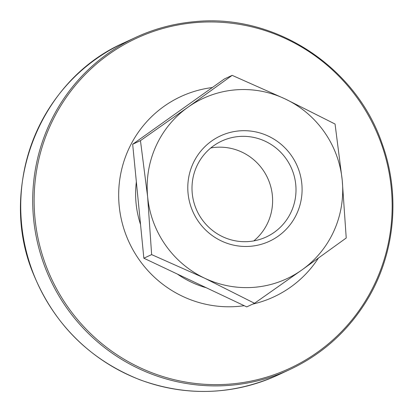 <?xml version="1.0" encoding="UTF-8"?>
<svg xmlns="http://www.w3.org/2000/svg" width="413" height="413" viewBox="0 0 413 413"><rect width="100%" height="100%" fill="white"/><g stroke="black" fill="none" stroke-linecap="round" stroke-linejoin="round"><path stroke-width="0.62" d="M285.202 98.955L232.168 75.352L224.378 78.96L132.671 144.245L143.848 258.208L246.726 306.885L254.516 303.281L301.965 269.901A99.388 97.427 -114.8 0 1 204.667 278.202A99.388 97.427 -114.8 0 1 147.642 196.882A99.388 97.427 -114.8 0 1 187.91 107.256A99.388 97.427 -114.8 0 1 285.202 98.955A99.388 97.427 -114.8 0 1 342.232 180.274A99.388 97.427 -114.8 0 1 301.965 269.901L346.228 237.996L342.232 180.274L335.051 124.029L285.202 98.955M238.853 136.517A52.864 51.821 -114.8 0 1 294.118 175.726A52.864 51.821 -114.8 0 1 266.209 236.985A52.864 51.821 -114.8 0 1 196.975 210.785A52.864 51.821 -114.8 0 1 221.791 141.04A52.864 51.821 -114.8 0 1 238.853 136.517M239.282 130.89A58.094 56.948 -114.8 0 1 297.019 213.222A58.094 56.948 -114.8 0 1 198.514 221.626A58.094 56.948 -114.8 0 1 239.282 130.89M210.795 147.962A52.864 51.821 -114.8 0 1 215.462 147.348A52.864 51.821 -114.8 0 1 272.363 195.426A52.864 51.821 -114.8 0 1 253.814 240.893M232.168 75.352L187.91 107.256L140.461 140.637L132.671 144.245M140.461 140.637L147.642 196.882L151.638 254.604L143.848 258.208M151.638 254.604L204.667 278.202L254.516 303.281M212.328 87.541A110.421 108.242 65.2 0 0 119.434 208.116A110.421 108.242 65.2 0 0 238.048 306.4A110.421 108.242 65.2 0 0 244.202 305.692M252.746 304.102A110.421 108.242 65.2 0 0 318.315 258.208M136.362 181.87A96.25 94.35 65.2 0 0 140.544 224.517M177.404 274.087A96.25 94.35 65.2 0 0 206.309 287.763M277.753 375.138A183.083 179.469 -114.8 0 1 37.975 284.392A183.083 179.469 -114.8 0 1 123.921 42.854C37.893 80.561 -2.684 190.078 33.866 275.11C54.769 325.016 90.122 359.909 139.924 379.79C186.738 396.738 232.684 395.184 277.753 375.138L289.725 369.594A183.083 179.469 -114.8 0 1 49.947 278.852A183.083 179.469 -114.8 0 1 135.892 37.309A183.083 179.469 -114.8 0 1 194.982 21.646M230.857 384.002A181.973 178.38 65.2 0 0 391.281 188.096A181.973 178.38 65.2 0 0 195.421 22.596A181.973 178.38 65.2 0 0 35.002 218.503A181.973 178.38 65.2 0 0 230.857 384.002M123.921 42.854L135.892 37.309C154.663 28.652 174.369 23.427 195.008 21.636C274.624 13.469 355.913 66.483 382.066 143.554C401.09 195.721 394.838 256.106 365.598 302.424C346.77 332.274 321.479 354.664 289.725 369.594"/></g></svg>
